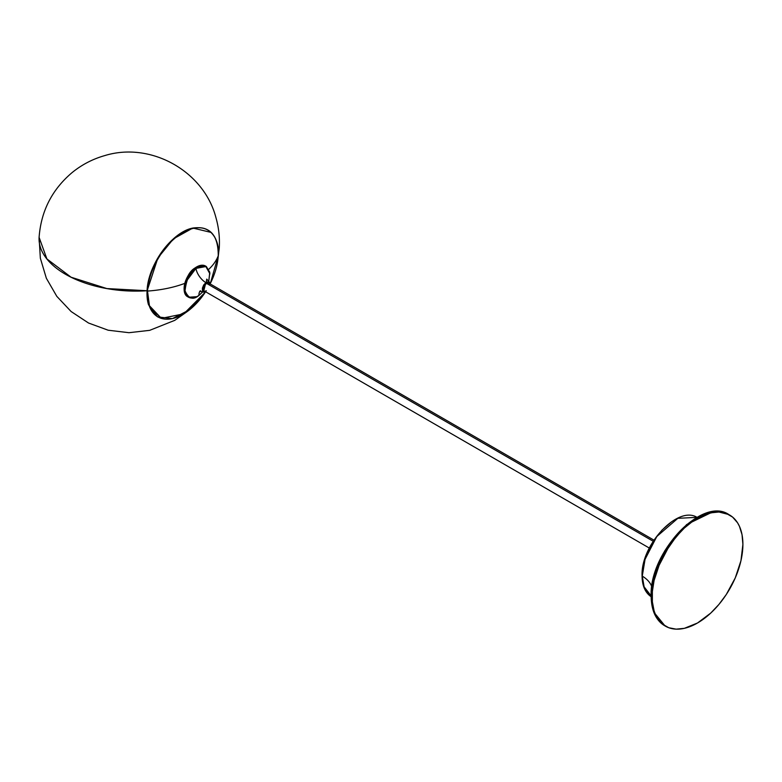<?xml version="1.0" encoding="UTF-8"?>
<svg xmlns="http://www.w3.org/2000/svg" width="782" height="782" viewBox="0 0 782 782"><rect width="100%" height="100%" fill="white"/><g stroke="black" fill="none" stroke-linecap="round" stroke-linejoin="round"><path stroke-width="1.17" d="M218.315 253.28A90.233 48.464 3.2 0 0 219.283 247.571L218.315 253.3M187.269 311.529L174.806 320.327L149.704 330.336L128.971 332.702L108.18 330.219L88.552 323.034L71.133 311.539L56.812 296.349L46.353 278.255L40.341 258.197L39.1 237.366A90.233 48.464 3.2 0 0 147.084 290.738L106.86 288.568L71.084 277.219L46.891 258.93L39.1 237.357M148.932 304.833L147.348 291.06M653.918 540.118L208.647 283.045A4.584 2.649 120 0 0 206.36 283.28L653.185 541.252L206.36 283.28A4.584 2.649 120 0 0 203.369 287.317A4.584 2.649 120 0 0 204.063 290.992L203.115 288.89L204.561 284.941L207.601 282.84L208.647 283.045L209.537 284.452M200.075 291.217A12.61 6.344 -125.7 0 0 198.97 295.342L202.929 291.735L198.97 295.371C193.193 300.327 188.54 298.812 185.041 290.796C186.351 279.33 189.987 271.862 195.94 268.412L186.458 281.07L184.972 291.031L188.53 297.228L196.781 296.691M201.228 265.284L195.119 267.903C185.08 274.531 180.29 293.289 187.797 296.808L188.53 297.228A17.761 10.254 -60 0 1 185.53 283.983A17.761 10.254 -60 0 1 195.881 268.334L195.148 267.913A17.761 10.254 120 0 0 184.796 283.553A17.761 10.254 120 0 0 187.797 296.808L184.239 290.611L185.725 280.65L195.109 267.913C189.146 271.374 185.5 278.842 184.19 290.337L184.972 293.445M202.909 291.735L198.97 295.371A12.61 6.344 54.3 0 1 199.791 291.578M210.407 284.062L209.244 282.019L205.862 282.625A12.61 6.344 54.3 0 1 195.94 268.412L206.174 266.486L209.772 272.185L208.716 281.676L209.772 272.185L206.174 266.486L195.94 268.412A12.61 6.344 -125.7 0 0 205.862 282.625L203.467 292.018L205.822 291.999M205.304 292.185L189.703 309.672L172.441 318.616L157.505 316.876L148.531 304.785L147.075 290.845L157.896 257.904L173.448 238.833L192.831 228.061A50.214 28.993 120 0 0 147.084 290.894L147.515 291.07C146.801 279.428 159.088 244.844 185.295 231.228C211.433 218.765 220.358 242.782 218.227 255.841L218.227 255.841A90.966 48.807 -176.7 0 1 208.843 269.233A90.966 48.807 3.3 0 0 218.227 255.841A50.116 28.934 120 0 0 185.295 231.228A50.116 28.934 120 0 0 147.515 291.07A50.116 28.934 120 0 0 166.605 319.203A50.116 28.934 120 0 0 205.304 292.185L183.77 313.846L161.278 318.372L149.558 306.652L147.515 291.07A90.966 48.807 3.3 0 0 184.816 283.367A90.966 48.807 -176.7 0 1 147.515 291.07L147.084 290.904A50.224 28.993 -60 0 1 192.841 228.051L173.457 238.833L157.905 257.904L147.084 290.904A50.214 28.993 120 0 0 148.531 304.785A50.224 28.993 -60 0 1 147.084 290.904L148.541 304.794A50.214 28.993 120 0 0 148.541 304.794L161.463 318.43M211.111 232.43L192.841 228.051A50.214 28.993 120 0 0 192.831 228.061C171.932 231.892 147.837 265.01 147.075 290.855L148.531 304.785M210.309 283.524A50.116 28.934 120 0 0 218.227 255.841L210.309 283.524L218.237 255.812C218.305 234.932 209.84 225.685 192.841 228.051L192.831 228.061M651.963 587.468A36.177 20.889 0 0 0 642.266 576.119L644.006 587.214L651.152 596.734L644.006 587.214L642.061 575.826L645.052 559.335L656.802 536.511L677.838 518.319L696.977 517.352L677.838 518.319L656.802 536.511L645.052 559.335L642.266 576.119A36.177 20.889 180 0 1 651.641 586.432M651.357 596.334L655.355 572.512L672.256 540.147L686.332 525.133L702.216 514.957L717.133 511.545L728.824 514.556A64.173 37.047 120 0 0 679.372 531.75A64.173 37.047 120 0 0 651.357 596.334L652.139 596.783A64.173 37.047 -60 0 1 680.154 532.2A64.173 37.047 -60 0 1 729.606 515.006A64.173 37.047 -60 0 1 742.9 544.389L740.945 560.723L735.256 577.918L726.312 594.476L718.912 604.447L710.691 613.127L697.524 622.99L684.348 628.337L676.127 629.148L668.737 627.711L662.442 624.085L659.793 621.485L655.599 614.847L654.094 610.869L652.364 601.798L652.364 591.524L654.094 580.449L659.793 563.265L665.433 552.063L676.127 536.726L684.348 528.046L693.077 521.008L706.371 514.087L710.691 512.836L718.912 512.024L726.312 513.461L732.597 517.097L737.543 522.777L739.449 526.335L742.03 534.673L742.9 544.389A64.173 37.047 -60 0 1 714.885 608.973A64.173 37.047 -60 0 1 665.433 626.167A64.173 37.047 -60 0 1 652.139 596.783L651.357 596.334A64.173 37.047 120 0 0 664.651 625.708A64.173 37.047 120 0 0 665.042 625.932L653.947 612.296L651.357 596.334M712.734 511.858L686.616 524.575L664.856 550.645L653.84 576.745L651.142 596.04L654.27 613.127M671.054 522.249L661.973 530.128L653.938 540.323M651.621 544.086L647.652 551.965M646.04 555.992L643.654 564.047L642.433 571.837M642.276 576.129L644.124 586.832L651.142 595.904M184.19 290.337A17.732 10.234 -60 0 1 195.109 267.913L195.881 268.334A17.761 10.254 -60 0 1 206.292 266.467L195.94 268.412C189.987 271.862 186.351 279.33 185.041 290.796C188.54 298.812 193.193 300.327 198.97 295.342C194.943 298.157 191.463 298.783 188.53 297.228M195.119 267.903C199.136 265.118 202.616 264.502 205.558 266.046A17.761 10.254 120 0 0 195.148 267.913L205.558 266.046L209.947 273.886M210.417 284.11L209.918 282.644L208.198 281.745L205.862 282.625L203.691 284.98L202.421 288.03L202.479 290.728L203.838 292.185L206.057 291.891M206.36 290.757L205.119 291.187M204.561 291.168L649.334 548.055M39.1 237.366C41.026 211.199 52.003 189.635 72.012 172.666C81.739 164.728 92.647 159.039 104.72 155.608C150.662 141.395 203.867 171.053 215.93 217.611C218.725 227.406 219.85 237.396 219.283 247.571L218.041 258.226M200.583 290.767L199.684 291.295L203.467 292.018M206.243 282.37L206.722 279.096L209.244 282.019M697.29 517.518C678.014 504.869 640.673 544.956 642.061 575.826C642.159 585.884 645.287 592.912 651.445 596.92M729.606 515.006L728.824 514.556C702.265 496.062 649.138 552.454 651.142 596.04C651.298 610.361 655.805 620.253 664.651 625.708L665.433 626.167M208.726 281.686L209.811 272.312L206.292 266.467"/></g></svg>
